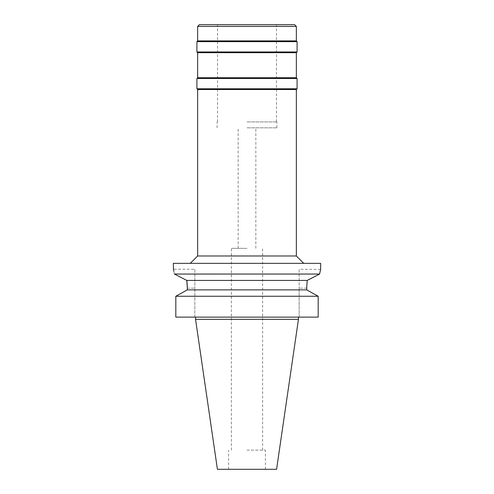 <?xml version="1.0" encoding="UTF-8"?>
<svg xmlns="http://www.w3.org/2000/svg" width="494" height="494" viewBox="0 0 494 494"><rect width="100%" height="100%" fill="white"/><g stroke="black" fill="none" stroke-linecap="round" stroke-linejoin="round"><path stroke-width="0.37" stroke-dasharray="2.47 1.85" d="M276.578 469.3L217.422 469.3M247 450.151L265.414 450.151L247 450.151M247 248.328L231.383 248.328L247 248.328M247 127.823L276.906 127.823L247 127.823M247 121.932L276.906 121.932L247 121.932M199.372 24.7L294.628 24.7M197.649 26.423L296.351 26.423M296.351 40.903L197.649 40.903M196.915 41.644L297.085 41.644M297.085 51.956L196.915 51.956M197.649 52.691L296.351 52.691M296.351 77.731L197.649 77.731M196.915 78.472L297.085 78.472M297.085 88.784L196.915 88.784M197.649 89.519L296.351 89.519M296.351 255.985L197.649 255.985M173.345 263.351L320.655 263.351M319.569 274.053L174.431 274.053L182.113 277.999M320.501 269.854L320.6 269.465M320.606 269.44L299.148 269.242L299.148 288.175L299.148 269.242M186.658 280.345L307.182 280.431L308.404 279.795M309.917 279.011L312.319 277.776M173.474 269.761L173.585 270.212M173.845 271.311L174.431 274.053M194.852 269.242L194.852 288.175L194.852 269.242L173.345 269.242M187.3 286.613L187.319 288.107M318.185 296.258L318.185 317.123L299.148 317.123L299.148 288.175L299.148 317.123L318.185 317.123L175.815 317.123L194.852 317.123L175.815 317.123L175.815 296.258L318.185 296.258L316.623 295.387M247 317.123L298.45 317.123L247 317.123M194.852 317.123L194.852 288.175L194.852 317.123M187.319 289.879L306.681 289.879L306.681 288.175L299.148 288.175L306.681 288.175M306.947 290.027L311.658 292.627M298.45 319.334L195.55 319.334M187.319 288.175L194.852 288.175L187.319 288.175M265.414 469.3L265.414 450.151M228.586 469.3L228.586 450.151M262.617 450.151L262.617 248.328M231.383 450.151L231.383 248.328M255.836 248.328L255.836 127.823M238.164 248.328L238.164 127.823M276.906 127.823L276.906 121.932M217.094 127.823L217.094 121.932M276.461 121.932L276.461 24.7M217.539 121.932L217.539 24.7"/><path stroke-width="0.74" d="M294.628 24.7L199.372 24.7L197.649 26.423L296.351 26.423L294.628 24.7M197.649 26.423L197.649 40.903L296.351 40.903L296.351 26.423M296.351 40.903L297.085 41.644L196.915 41.644L197.649 40.903M197.649 52.691L197.649 77.731L296.351 77.731L296.351 52.691L197.649 52.691L196.915 51.956L297.085 51.956L297.085 41.644M296.351 77.731L297.085 78.472L196.915 78.472L197.649 77.731M197.649 89.519L197.649 255.985L296.351 255.985L296.351 89.519L197.649 89.519L196.915 88.784L297.085 88.784L297.085 78.472M187.319 288.107L186.818 280.431L174.431 274.053C173.017 267.674 173.017 267.674 174.431 274.053L319.569 274.053L320.655 269.242L320.655 263.351L173.345 263.351L173.474 269.761M312.319 277.776L319.569 274.053L320.501 269.854M308.404 279.795L309.917 279.011M306.681 288.175L307.182 280.431L306.681 288.175L306.947 290.027M319.569 274.053L307.182 280.431L186.818 280.431L186.936 281.364M182.113 277.999L186.658 280.345M173.585 270.212L173.845 271.311M186.936 281.389L187.3 286.613M187.319 289.879L187.319 288.175L187.319 289.879L306.681 289.879L318.185 296.258L318.185 317.123L175.815 317.123L175.815 296.258L187.319 289.879L175.815 296.258L318.185 296.258M311.658 292.627L316.623 295.387M298.45 319.334L276.578 469.3L217.422 469.3L195.55 319.334L298.45 319.334L298.45 317.123M196.915 51.956L196.915 41.644M296.351 52.691L297.085 51.956M196.915 88.784L196.915 78.472M296.351 89.519L297.085 88.784M296.351 255.985L303.717 263.351M197.649 255.985L190.283 263.351M195.55 319.334L195.55 317.123"/></g></svg>
